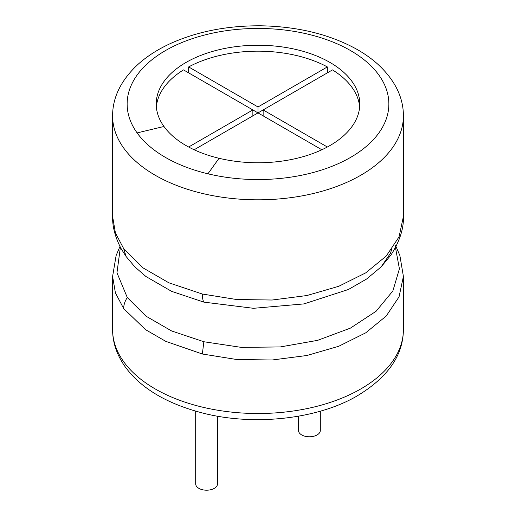 <?xml version="1.0" encoding="UTF-8"?>
<svg xmlns="http://www.w3.org/2000/svg" width="516" height="516" viewBox="0 0 516 516"><rect width="100%" height="100%" fill="white"/><g stroke="black" fill="none" stroke-linecap="round" stroke-linejoin="round"><path stroke-width="0.77" d="M195.687 411.181L195.687 483.905A10.907 6.295 0 0 0 206.594 490.2A10.907 6.295 0 0 0 217.5 483.905L217.5 416.186M298.5 416.186L298.5 430.479A10.907 6.295 0 0 0 309.406 436.775A10.907 6.295 0 0 0 320.313 430.479L320.313 411.181M163.965 126.484A101.781 58.766 180 0 1 156.219 104A101.781 58.766 180 0 1 258 45.234A101.781 58.766 180 0 1 359.781 104A101.781 58.766 180 0 1 219.048 158.289A101.781 58.766 180 0 1 163.965 126.484L137.101 132.909A130.864 75.555 180 0 1 240.92 29.09A130.864 75.555 180 0 1 387.742 113.862A130.864 75.555 180 0 1 207.922 173.802A130.864 75.555 180 0 1 137.101 132.909M359.652 106.967A101.781 58.766 0 0 0 332.498 69.892L258 112.901L321.842 149.763M327.357 66.925L258 106.967L188.643 66.925A101.781 58.766 0 0 1 327.357 66.925L327.357 72.859M188.643 66.925L188.643 72.859M194.158 149.763L258 112.901L183.502 69.892A101.781 58.766 0 0 0 156.348 106.967M252.859 115.868L252.859 109.934L188.643 147.008M258 106.967L258 112.901M327.357 147.008L263.141 109.934L263.141 115.868M123.666 361.69A145.402 83.947 180 0 1 112.598 329.569C112.585 342.495 116.809 354.956 125.285 366.953C141.274 388.716 167.694 404.234 204.542 413.51C254.769 425.919 316.347 419.095 355.614 396.823C387.277 378.241 403.209 355.821 403.402 329.569A145.402 83.947 180 0 1 202.356 407.124A145.402 83.947 180 0 1 123.666 361.69M403.402 329.569L403.402 276.447L399.049 296.842L386.239 316.018L365.734 332.826L338.754 346.262L306.904 355.505L272.113 360L236.528 359.478L202.356 354.008L165.784 341.353L145.577 329.685L123.666 308.574L115.403 292.856L112.598 276.453L116.113 255.562L119.97 246.467M123.666 308.574C123.698 304.846 124.904 301.163 127.284 297.526L116.958 272.77L120.389 247.274M395.262 246.461L399.416 268.804L392.87 290.96L376.106 311.251L350.377 328.137L317.63 340.347L280.336 346.933L241.391 347.391L203.852 341.734L171.635 330.969L145.931 316.134L127.284 297.526M202.356 354.008L203.852 341.734M391.56 249.66L390.554 253.162L381.124 266.901L366.553 279.046L348.429 289.482L303.956 303.911L253.517 308.304L203.852 302.124L171.635 291.359L145.931 276.518L134.876 266.901L126.097 256.497L123.666 248.602L115.403 232.884L112.598 216.481L112.598 115.868C112.585 97.659 120.763 80.76 137.127 65.177C146.241 56.76 157.464 49.491 170.809 43.37C197.576 31.392 227.743 25.536 261.322 25.8C297.958 26.574 329.692 34.353 356.524 49.123C364.773 53.78 372.01 58.94 378.234 64.597C395.024 80.315 403.415 97.408 403.402 115.868A145.402 83.947 180 0 1 202.356 193.429A145.402 83.947 180 0 1 123.666 147.995A145.402 83.947 180 0 1 112.598 115.868M381.124 266.901L390.986 254.956C399.726 241.256 403.867 228.427 403.402 216.475L399.049 236.87L386.239 256.046L365.734 272.854L338.754 286.29L306.904 295.533L272.113 300.028L236.528 299.506L202.356 294.036L168.842 282.794L143.138 267.952L123.666 248.602M203.852 302.124C202.872 300.435 202.369 297.732 202.356 294.036M207.922 173.802L219.048 158.289M112.598 329.569L112.598 276.757M395.611 245.655L399.887 255.562L403.402 276.447M112.598 216.481C112.365 226.653 115.21 237.373 121.137 248.66L126.097 256.497M403.402 216.475L403.402 115.868"/></g></svg>

